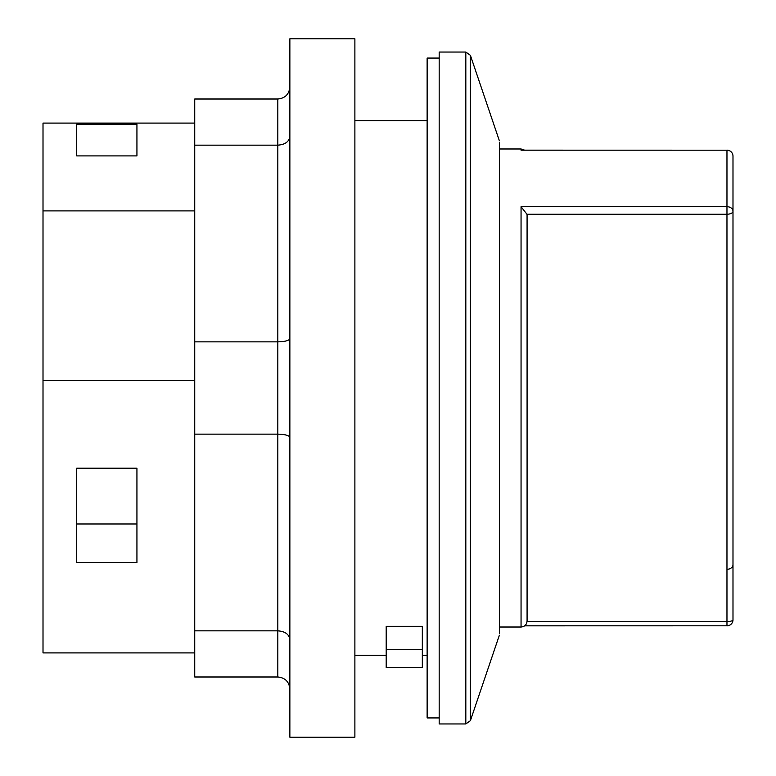 <?xml version="1.0" encoding="UTF-8"?>
<svg xmlns="http://www.w3.org/2000/svg" width="776" height="776" viewBox="0 0 776 776"><rect width="100%" height="100%" fill="white"/><g stroke="black" fill="none" stroke-linecap="round" stroke-linejoin="round"><path stroke-width="1.16" d="M439.177 717.936L427.13 717.936L427.13 58.064L439.177 58.064M289.865 38.8L289.865 737.2L354.884 737.2L354.884 38.8L289.865 38.8M277.818 676.992L194.737 676.992L194.737 630.84L277.818 630.84L277.818 676.992C285.122 677.72 289.138 681.735 289.865 689.039L289.865 688.807M289.865 136.343C289.138 141.688 285.122 144.627 277.818 145.161L277.818 99.008C285.122 98.28 289.138 94.265 289.865 86.96C289.138 94.265 285.122 98.28 277.818 99.008L194.737 99.008L194.737 630.84M289.865 338.627C289.138 340.577 285.122 341.653 277.818 341.847L277.818 145.161L194.737 145.161M289.865 437.383C289.138 435.423 285.122 434.347 277.818 434.153L277.818 341.847L194.737 341.847M289.865 639.657C289.138 634.312 285.122 631.373 277.818 630.84L277.818 434.153L194.737 434.153M499.375 142.716L499.472 627.018M194.737 380.599L43.01 380.599L43.01 652.907L194.737 652.907M43.01 380.599L43.01 210.897L194.737 210.897M194.737 123.093L43.01 123.093L43.01 210.897M386.196 649.667L386.196 626.3L422.319 626.3L422.319 667.535L386.196 667.535L386.196 649.667L422.319 649.667M76.727 155.908L76.727 124.209L136.935 124.209L136.935 155.908L76.727 155.908M76.727 468.2L136.935 468.2L136.935 562.445L76.727 562.445L76.727 468.2M76.727 523.975L136.935 523.975M465.823 723.95L465.823 52.05L439.177 52.05L439.177 723.95L465.823 723.95L470.392 720.681L470.392 55.319L499.375 140.796M732.99 156.18L732.99 211.276L732.99 156.18A6.024 6.024 0 0 0 726.966 150.156L726.966 150.195A6.024 5.995 0 0 1 732.99 156.18M524.683 625.805L726.966 625.805A6.024 5.995 180 0 0 732.99 619.82L732.99 211.276A6.024 4.569 180 0 0 726.966 206.707L521.055 206.707L521.055 627.018C524.683 626.698 526.691 624.69 527.079 621.004L527.079 215.35L526.943 214.234L521.055 206.707M526.943 214.234L726.966 214.234L726.966 625.844A6.024 6.024 0 0 0 732.99 619.82A6.024 1.765 180 0 1 726.966 621.576L527.049 621.576M499.375 148.982L521.055 148.982L521.055 150.195L522.248 150.195M527.079 620.354L527.079 621.004M521.055 150.195L726.966 150.195L726.966 214.234A6.024 2.958 0 0 0 732.99 211.276M732.99 564.724A6.024 4.569 0 0 1 726.966 569.293M726.966 150.195L521.656 150.156M524.644 625.844L726.966 625.805M354.884 737.2L289.865 737.2M499.375 633.284L499.472 148.982M499.375 635.205L470.392 720.681M465.823 52.05L470.392 55.319M354.884 655.322L386.196 655.322M422.319 655.322L427.13 655.322M354.884 120.678L427.13 120.678M499.375 627.018L521.055 627.018M521.055 148.982L524.644 150.156"/></g></svg>
